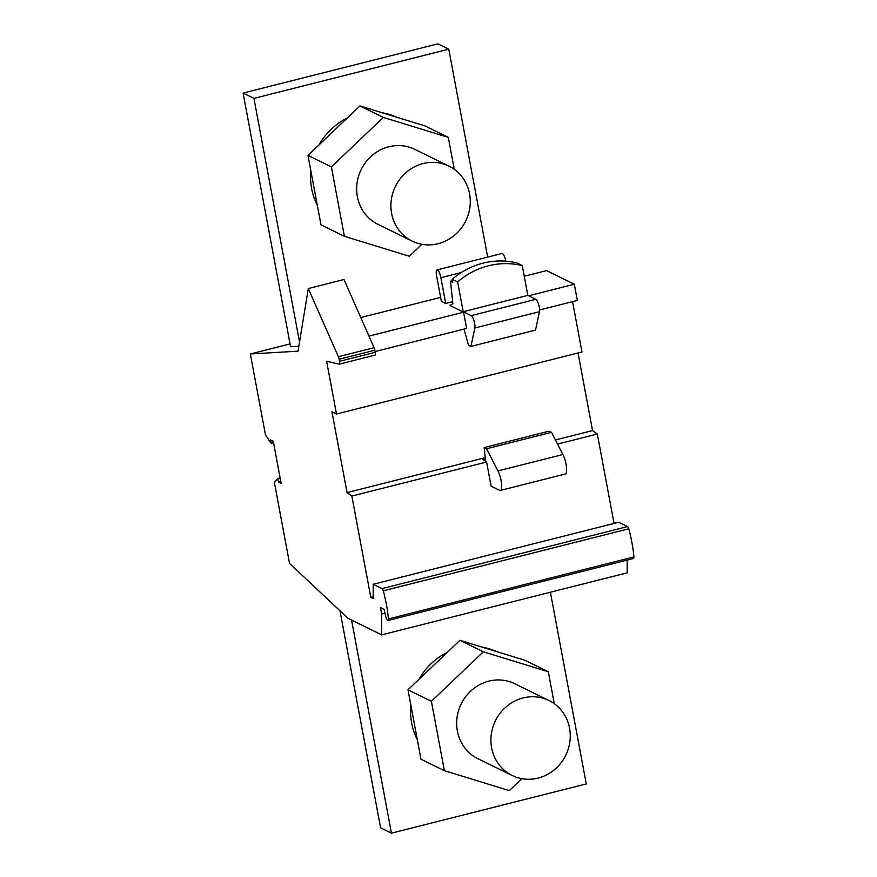 <?xml version="1.0" encoding="UTF-8"?>
<svg xmlns="http://www.w3.org/2000/svg" width="877" height="877" viewBox="0 0 877 877"><rect width="100%" height="100%" fill="white"/><g stroke="black" fill="none" stroke-linecap="round" stroke-linejoin="round"><path stroke-width="1.32" d="M273.547 442.764L271.234 443.345L270.598 439.925L273.262 441.241L281.133 483.315L278.469 482.01L277.834 478.59L274.358 482.35L289.542 563.451L348.048 618.362L381.67 634.849L627.165 572.834L627.165 560.074M280.136 478.009L277.834 478.59M243.093 93.072L437.93 43.85L448.772 49.167L253.935 98.388L243.093 93.072L290.561 346.7L298.86 346.218M290.046 343.948L250.34 353.979L265.512 435.08L271.234 443.345M308.287 288.544L338.379 356.709L374.095 347.687L344.003 279.522L308.287 288.544L298.048 351.173L250.34 353.979M317.321 205.317A62.64 58.748 -63.9 0 1 310.875 170.916M319.064 144.858A62.64 58.748 -63.9 0 1 347.084 118.176M382.372 112.826A62.64 58.748 -63.9 0 1 396.481 117.156M448.772 49.167L487.678 257.104M299.539 342.063L253.935 98.388M280.783 481.429L278.469 482.01M550.394 592.227L586.274 783.928L391.438 833.15L351.567 620.083M423.087 163.56A41.756 39.169 -63.9 0 1 448.98 166.137A41.756 39.169 -63.9 0 1 469.853 207.553A41.756 39.169 -63.9 0 1 438.083 243.707A41.756 39.169 -63.9 0 1 412.201 241.131A41.756 39.169 -63.9 0 1 391.328 199.715A41.756 39.169 -63.9 0 1 423.087 163.56M412.201 241.131L377.943 224.326A41.756 39.169 -63.9 0 1 357.071 182.92A41.756 39.169 -63.9 0 1 388.829 146.755A41.756 39.169 -63.9 0 1 414.722 149.342L448.98 166.137M339.98 610.787L380.607 827.833L391.438 833.15M417.32 739.695A62.64 58.748 -63.9 0 1 410.885 705.294M419.063 679.226A62.64 58.748 -63.9 0 1 447.084 652.543M482.383 647.204A62.64 58.748 -63.9 0 1 496.492 651.534M523.098 697.928A41.756 39.169 -63.9 0 1 548.98 700.515A41.756 39.169 -63.9 0 1 569.853 741.931A41.756 39.169 -63.9 0 1 538.094 778.085A41.756 39.169 -63.9 0 1 512.201 775.498A41.756 39.169 -63.9 0 1 491.328 734.093A41.756 39.169 -63.9 0 1 523.098 697.928M512.201 775.498L477.954 758.704A41.756 39.169 -63.9 0 1 457.081 717.287A41.756 39.169 -63.9 0 1 488.84 681.133A41.756 39.169 -63.9 0 1 514.722 683.72L548.98 700.515M539.585 309.976L577.351 300.438L574.314 284.225L546.568 270.62L524.238 276.266M440.627 297.38L360.787 317.551M461.203 272.583L440.89 277.713A6.961 1.886 75.8 0 0 437.02 269.908A6.961 1.886 75.8 0 0 436.549 275.586L441.361 301.304L445.702 303.431L452.642 301.677M375.104 351.534L466.619 328.415L463.582 312.201L368.976 336.099M463.582 312.201L449.934 305.503L452.85 303.639L450.504 281.221L452.784 282.328L452.203 279.248L457.619 281.912L463.199 311.708L527.822 295.385L535.836 299.32L471.223 315.643L463.199 311.708M574.314 284.225L528.612 295.779M374.095 347.687A3.475 0.943 75.8 0 1 374.852 350.208L375.246 352.291A3.475 0.943 75.8 0 1 375.016 355.13A3.475 0.943 75.8 0 1 374.874 355.13M338.379 356.709A3.475 0.943 75.8 0 1 339.136 359.23L339.52 361.313A3.475 0.943 75.8 0 1 339.289 364.152A3.475 0.943 75.8 0 1 339.158 364.152L326.617 361.236L336.483 414.01L581.977 351.984L572.56 301.655M384.959 613.089L381.681 613.922L381.67 634.849M336.483 414.01L331.934 411.773L347.062 492.6L351.841 496.053L370.807 597.358L373.185 598.531L373.196 584.279L382.021 588.61A3.475 0.943 75.8 0 1 383.304 590.813A50.11 13.604 75.8 0 1 388.412 618.932A4.407 1.195 75.8 0 1 387.908 620.521A4.407 1.195 75.8 0 1 386.154 618.099L384.071 609.329L380.486 607.575L381.681 613.922M485.222 457.695L347.062 492.6M578.031 352.982L592.545 430.585L555.415 439.958M562.891 454.516L551.501 432.339L549.112 431.166L484.17 447.577L485.507 460.359L481.824 458.55L486.603 462.015L491.12 486.165L499.583 490.32A11.829 3.212 75.8 0 0 500.35 490.429L565.292 474.029A11.829 3.212 75.8 0 0 566.443 466.652A11.829 3.212 75.8 0 0 562.891 454.516L497.95 470.927A11.829 3.212 75.8 0 1 501.501 483.063A11.829 3.212 75.8 0 1 500.35 490.429M351.841 496.053L486.603 462.015M373.185 596.766L370.807 597.358M592.545 430.585L597.336 434.038L614.064 523.426M597.336 434.038L557.542 444.091M373.196 584.279L618.68 522.264L627.515 526.595A3.475 0.943 75.8 0 1 628.787 528.798L383.304 590.813M628.787 528.798A50.11 13.604 75.8 0 1 633.907 556.917L388.412 618.932M633.907 556.917A4.407 1.195 75.8 0 1 633.402 558.506L387.908 620.521M484.17 447.577L486.549 448.739L497.95 470.927M551.501 432.339L486.549 448.739M440.89 277.713L445.702 303.431M437.02 269.908L501.962 253.497A6.961 1.886 75.8 0 1 505.81 261.171M463.988 329.083L468.526 345.264L470.916 346.426L474.852 328.009A6.961 1.886 -104.2 0 0 474.051 320.938A6.961 1.886 -104.2 0 0 471.223 315.643M535.836 299.32A6.961 1.886 -104.2 0 1 538.675 304.604A6.961 1.886 -104.2 0 1 539.465 311.686L535.529 330.103L470.916 346.426M527.822 295.385L522.243 265.588L516.827 262.936A76.562 71.804 116.1 0 0 452.203 279.248M522.243 265.588A76.562 71.804 116.1 0 0 457.619 281.912M450.504 281.221L452.477 280.717M421.87 244.299L409.329 256.248L344.376 236.308L320.971 224.83L307.98 155.415L359.932 105.931L424.874 125.882L448.29 137.36L454.264 169.316M344.376 236.308L331.385 166.893L383.348 117.419L448.29 137.36M307.98 155.415L331.385 166.893M359.932 105.931L383.348 117.419M521.881 778.677L509.329 790.626L444.387 770.686L420.971 759.197L407.98 689.782L431.396 701.271L483.348 651.797L548.289 671.738L554.275 703.683M444.387 770.686L431.396 701.271M407.98 689.782L459.932 640.309L483.348 651.797M459.932 640.309L524.885 660.249L548.289 671.738M339.52 361.313L375.246 352.291M339.136 359.23L374.852 350.208M627.515 526.595L382.021 588.61M539.465 311.686L474.852 328.009M339.289 364.152L375.016 355.13"/></g></svg>
